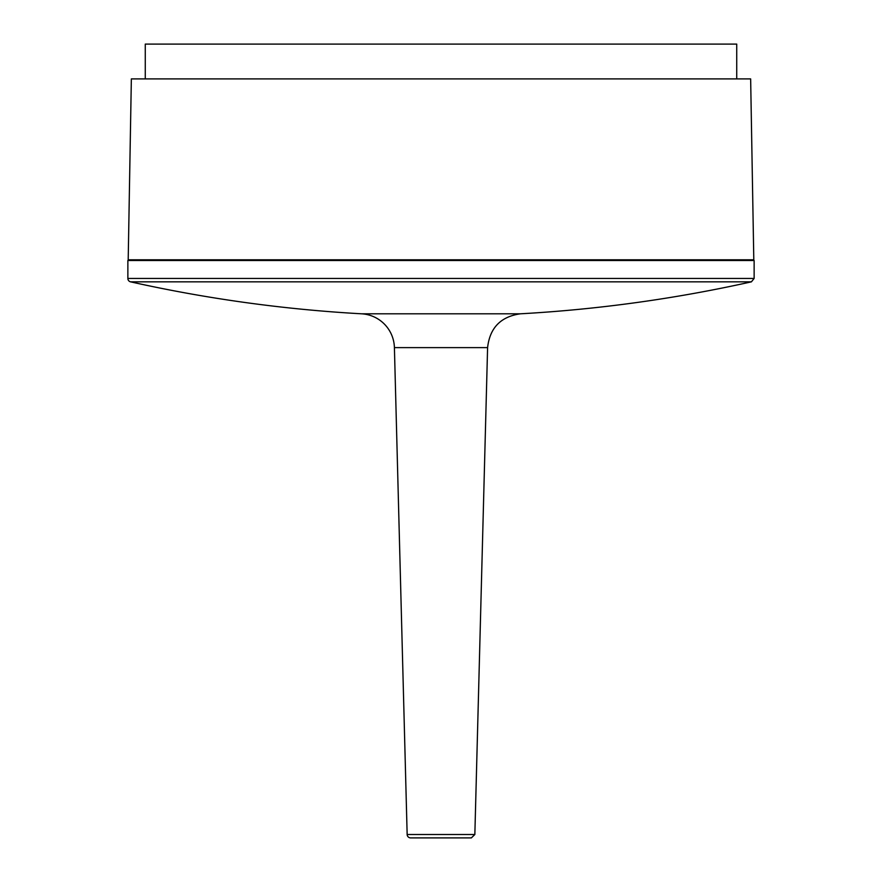 <?xml version="1.0" encoding="UTF-8"?>
<svg xmlns="http://www.w3.org/2000/svg" width="882" height="882" viewBox="0 0 882 882"><rect width="100%" height="100%" fill="white"/><g stroke="black" fill="none" stroke-linecap="round" stroke-linejoin="round"><path stroke-width="1.32" d="M736.735 78.895L736.735 44.1L145.265 44.1L145.265 78.895M128.199 259.815L131.352 78.895L750.648 78.895L753.801 259.815L128.199 259.815M410.637 837.9L471.363 837.9L410.637 837.9A3.484 3.484 0 0 1 407.153 834.515L394.408 347.629L487.592 347.629C489.797 327.872 500.744 316.594 520.435 313.805L361.565 313.805A34.795 34.795 0 0 1 394.408 347.629M417.594 837.9L464.406 837.9L417.594 837.9M361.565 313.805A1426.47 1426.47 0 0 1 130.591 281.843A3.484 3.484 0 0 1 127.868 278.447L754.132 278.447L751.409 281.843L130.591 281.843M127.868 278.447L127.868 260.51L754.132 260.51L754.132 278.447M471.363 837.9L474.847 834.515L407.153 834.515M474.847 834.515L487.592 347.629M520.435 313.805A1426.47 1426.47 0 0 0 751.409 281.843M141.793 259.815L141.793 260.51M740.207 259.815L740.207 260.51"/></g></svg>
